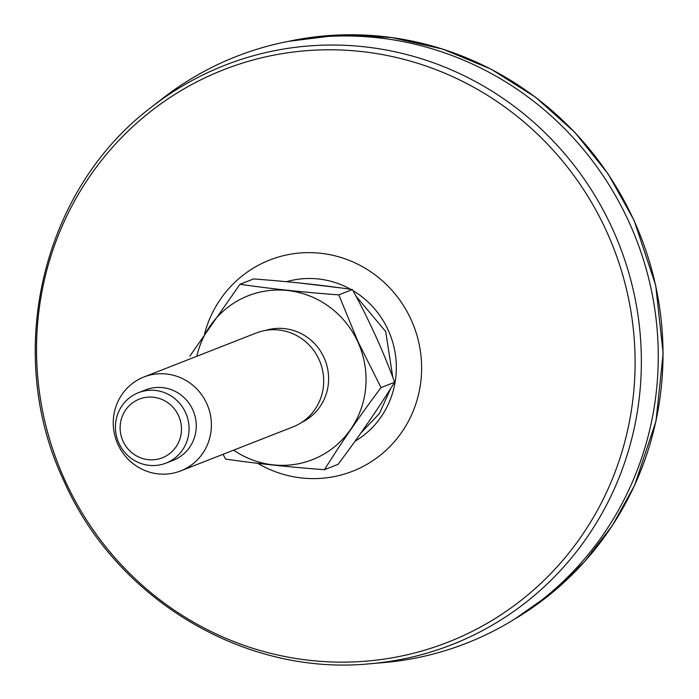<?xml version="1.0" encoding="UTF-8"?>
<svg xmlns="http://www.w3.org/2000/svg" width="699" height="699" viewBox="0 0 699 699"><rect width="100%" height="100%" fill="white"/><g stroke="black" fill="none" stroke-linecap="round" stroke-linejoin="round"><path stroke-width="1.05" d="M162.36 98.646A315.135 305.507 68.6 0 1 635.915 238.376A315.135 305.507 68.6 0 1 383.358 662.617L369.937 663.762A311.151 301.645 -111.4 0 0 612.525 228.888A311.151 301.645 -111.4 0 0 151.735 106.93L162.36 98.646M265.594 330.4A49.55 48.039 68.6 0 1 324.013 357.617A49.55 48.039 68.6 0 1 301.653 422.432M196.847 356.263A88.022 85.33 68.6 0 1 271.203 290.347A88.022 85.33 68.6 0 1 357.897 342.038A88.022 85.33 68.6 0 1 336.682 444.975A88.022 85.33 68.6 0 1 233.641 450.156M143.933 376.997L256.21 333.004A50.424 48.878 68.6 0 1 319.024 359.522A50.424 48.878 68.6 0 1 293.003 426.897L180.718 470.89A50.424 48.878 -111.4 0 0 206.738 403.524A50.424 48.878 -111.4 0 0 143.933 376.997A50.424 48.878 -111.4 0 0 117.913 444.372A50.424 48.878 -111.4 0 0 180.718 470.89M185.558 412.576A37.816 36.663 -111.4 0 0 138.454 392.689A37.816 36.663 -111.4 0 0 118.935 443.218A37.816 36.663 -111.4 0 0 166.047 463.105A37.816 36.663 -111.4 0 0 185.558 412.576M138.454 392.689L145.645 389.867A37.816 36.663 68.6 0 1 192.758 409.754A37.816 36.663 68.6 0 1 173.238 460.283L166.047 463.105M123.05 441.226A31.516 30.546 -111.4 0 0 176.008 446.906A31.516 30.546 -111.4 0 0 153.369 397.242A31.516 30.546 -111.4 0 0 123.05 441.226M338.797 294.882C303.549 292.278 270.6 288.739 239.949 284.275L253.562 278.936C288.801 281.54 321.75 285.07 352.41 289.543L338.797 294.882L358.115 341.933L381.042 387.587C359.775 415.931 340.902 443.297 324.441 469.684C289.063 467.063 256.105 463.533 225.594 459.077L223.025 454.315M239.949 284.275L189.866 356.079M352.41 289.543C368.871 319.557 382.947 350.452 394.655 382.248C378.194 408.627 359.33 435.993 338.063 464.346L324.441 469.684M394.655 382.248L381.042 387.587M204.571 333.746A113.448 109.979 68.6 0 1 348.53 260.115A113.448 109.979 68.6 0 1 411.79 414.385A113.448 109.979 68.6 0 1 257.713 463.323M65.024 480.501A307.42 298.027 68.6 0 1 360.815 51.455A307.42 298.027 68.6 0 1 581.603 535.932A307.42 298.027 68.6 0 1 65.024 480.501M286.538 281.706A87.48 84.806 68.6 0 1 350.662 289.29M353.012 290.653A87.48 84.806 68.6 0 1 355.013 441.252M288.731 41.311A314.061 304.467 68.6 0 1 633.888 220.334A314.061 304.467 68.6 0 1 515.032 618.842M298.246 282.85L340.562 287.883M355.948 296.123L385.699 331.527L392.803 377.329M390.662 388.574L379.461 413.476L360.85 433.065M151.735 106.93C41.599 189.604 3.294 353.764 63.985 481.095C115.842 599.165 244.624 676.256 369.937 663.762M288.643 41.328L339.985 34.95L391.807 37.554L442.642 49.061L491.013 69.131L535.539 97.205L574.945 132.46L608.095 173.876L634.045 220.29L655.714 285.367L663.15 353.406L655.985 421.174L634.561 485.447L612.438 525.43L584.705 561.507L551.974 592.892L514.962 618.886"/></g></svg>
